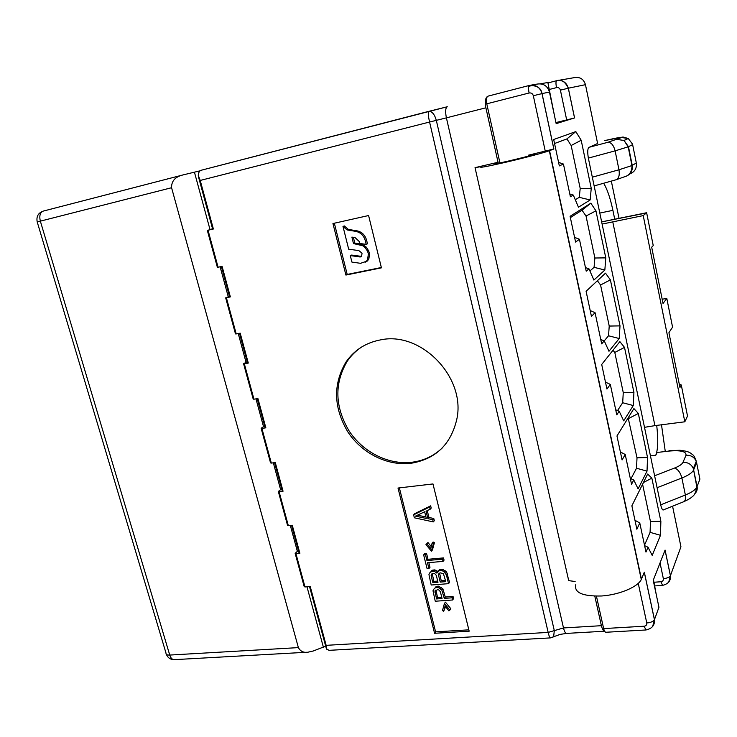 <?xml version="1.0" encoding="UTF-8"?>
<svg xmlns="http://www.w3.org/2000/svg" width="737" height="737" viewBox="0 0 737 737"><rect width="100%" height="100%" fill="white"/><g stroke="black" fill="none" stroke-linecap="round" stroke-linejoin="round"><path stroke-width="1.11" d="M166.396 654.438C167.925 657.948 170.588 659.689 174.365 659.652C172.311 659.698 170.772 658.169 169.74 655.064C167.013 655.156 165.779 654.539 166.037 653.203L37.228 222.003L40.351 221.146C39.116 215.803 40.074 212.459 43.234 211.104L183.154 174.89L198.704 171.141L198.999 172.237M198.704 171.141L199.994 170.855M499.944 162.941L486.77 103.825C485.95 99.375 486.457 96.796 488.299 96.068L529.286 85.464M596.436 596.178L603.649 628.587C604.34 631.167 605.169 632.401 606.136 632.291L606.45 632.226M325.68 646.183L313.299 650.983L307.808 652.227C303.506 652.825 300.364 651.287 298.384 647.611L171.574 187.723C171.399 181.081 175.176 176.834 182.877 174.964M656.308 594.86L653.479 579.678M531.036 85.151L537.098 84.092C543.362 83.152 547.48 85.814 549.461 92.07L542.036 93.59L553.874 148.985L549.544 150.67L641.439 579.144L644.322 572.179L654.465 619.614L658.952 607.27L653.222 580.332L665.078 550.069L670.44 575.671L668.708 582.202M549.461 92.07L556.168 123.632L574.574 117.929L566.689 119.938L560.406 90.144C559.788 88.173 558.489 87.335 556.509 87.629L549.341 89.463M597.615 143.494L589.259 147.262L607.878 142.296L621.613 137.524C622.728 136.741 617.118 137.755 604.791 140.574L604.939 140.537M663.825 509.709L663.383 509.93C662.545 510.317 661.642 508.622 660.674 504.863L588.347 158.105C587.315 151.601 587.619 147.99 589.259 147.262M590.834 203.172L595.947 210.837L605.786 257.876L604.847 270.018L593.893 280.078L588.964 268.812L586.219 271.179L579.429 239.258L575.588 242.068L570.088 216.31L590.834 203.172L582 210.192L586.026 216.024L595.947 210.837M605.51 273.16L610.383 279.867L620.01 325.883L619.209 338.532L608.974 351.273L604.239 340.835L601.687 343.866L595.054 312.681L591.452 316.431L586.09 291.281L605.51 273.16M619.863 341.609L624.506 347.394L633.921 392.416L633.267 405.553L623.705 420.855L619.172 411.209L616.786 414.867L610.31 384.41L606.947 389.035L601.705 364.474L619.863 341.609M633.903 408.565L638.325 413.466L647.537 457.53L647.022 471.127L638.113 488.88L633.774 479.98L631.545 484.255L625.216 454.489L622.083 459.952L616.97 435.963L633.903 408.565M647.639 474.075L651.849 478.138L660.868 521.271L660.472 535.302L652.199 555.385L648.035 547.222L645.971 552.068L639.78 522.975L636.879 529.24L631.876 505.803L647.639 474.075M575.818 131.591L581.189 140.251L591.249 188.35L590.153 199.957L578.462 207.208L573.312 195.084L570.392 196.751L563.437 164.056L559.328 165.899L553.69 139.505L575.818 131.591L566.928 138.906L571.147 145.511L581.189 140.251M571.147 145.511L580.203 188.432L579.282 197.35L575.275 199.709M554.546 143.512L566.928 138.906M586.026 216.024L594.879 258.005L594.068 267.338L589.904 270.976M570.364 217.618L582 210.192M597.375 280.751L600.563 284.989L609.223 326.058L608.532 335.777L604.248 340.853M612.981 350.278L614.796 352.452L623.262 392.628L622.682 402.734L617.542 410.555M628.154 417.87L637.008 457.788L636.528 468.244L630.955 478.783M642.581 484.237L650.458 521.566L650.08 532.354L644.507 545.168M579.282 197.35L590.153 199.957M580.203 188.432L591.249 188.35M569.802 193.988L573.312 195.084M558.572 162.389L563.437 164.056M594.068 267.338L604.847 270.018M594.879 258.005L605.786 257.876M574.574 237.36L579.429 239.258M585.464 267.614L588.964 268.812M608.532 335.777L619.209 338.532M609.223 326.058L620.01 325.883M600.563 284.989L610.383 279.867M590.208 310.572L595.054 312.681M600.766 339.545L604.239 340.835M622.682 402.734L633.267 405.553M623.262 392.628L633.921 392.416M614.796 352.452L624.506 347.394M605.473 382.098L610.31 384.41M615.717 409.818L619.172 411.209M636.528 468.244L647.022 471.127M637.008 457.788L647.537 457.53M628.716 418.469L638.325 413.466M620.388 451.974L625.216 454.489M630.328 478.506L633.774 479.98M650.08 532.354L660.472 535.302M650.458 521.566L660.868 521.271M643.456 482.495L651.849 478.138M634.962 520.276L639.78 522.975M644.608 545.656L648.035 547.222M575.118 581.502L568.715 580.636L475.033 167.649L481.436 166.59C477.769 168.239 485.803 166.811 505.527 162.315C523.795 158.068 544.459 152.596 549.323 150.753L641.282 579.494C637.975 586.928 619.338 594.777 601.724 595.984C582.506 596.445 573.865 592.622 575.8 584.515M475.033 167.649L498.046 162.278L494.923 163.421C486.466 166.415 529.249 156.447 535.642 153.922L528.217 155.24L553.874 148.985M487.682 96.335C485.351 97.735 484.762 101.559 485.895 107.795L498.267 163.273M594.805 596.159L601.392 625.685C602.286 629.131 603.354 630.946 604.589 631.148M328.969 650.347L326.353 648.707L326.15 645.336L548.171 632.41C549.01 635.994 549.756 637.827 550.401 637.901L328.969 650.347M37.218 221.966C36.168 216.586 38.177 212.965 43.234 211.104L182.454 175.074M540.359 83.806L547.858 82.498L554.574 116.142M528.751 86.312L533.339 85.206M555.938 122.554L566.689 119.938M558.185 80.434L574.418 77.615C580.047 76.768 583.722 79.126 585.464 84.681L585.473 84.727M552.814 637.229L553.634 636.704L554.307 630.623L548.171 632.41L429.579 122.029L436.313 120.361C434.683 114.557 432.26 111.536 429.035 111.287L428.87 111.333C427.976 112.549 428.215 116.114 429.579 122.029L200.215 180.445L198.271 175.369C198.52 172.495 199.451 170.8 201.072 170.284L428.833 111.342M200.215 180.445L213.371 228.995L212.652 229.124L198.354 176.373M448.888 610.881L445.056 606.026L443.729 611.24L442.449 610.595L444.429 603.511L449.819 610.089L448.888 610.881M435.963 587.601L438.626 587.758L441.841 590.097L444.282 598.38L452.057 597.808L452.592 599.982L435.254 601.235L433.006 590.77L433.743 589.241L436.986 586.274L438.451 586.155L442.854 588.762L445.286 597.025L453.043 596.454L453.577 598.619L452.592 599.982M440.358 591.682L438.801 589.959L437.603 589.683L434.931 590.991L436.544 598.951L442.062 598.545L440.358 591.682M436.857 573.1L439.28 570.668L442.329 570.779L444.089 571.755L446.392 574.915L448.557 583.658L431.191 585.021L428.934 574.501L429.671 572.953L431.882 571.286L434.563 571.433L436.857 573.1M432.859 582.681L438.008 582.267L436.295 575.376L434.738 573.644L432.803 573.432L431.228 574.676L431.136 575.8L432.859 582.681L433.89 581.364L437.714 581.06M440.192 572.824L438.607 574.068L438.515 575.192L440.229 582.092L445.784 581.65L443.425 573.672L440.192 572.824M423.646 554.887L425.489 554.712L426.953 560.553L442.504 559.18L443.048 561.382L427.497 562.746L428.952 568.568L427.11 568.724L423.646 554.887L424.705 553.625L426.548 553.459L428.004 559.291L443.517 557.909L444.061 560.111L443.048 561.382M432.085 543.233L433.374 543.86L431.403 551.184L425.968 544.56L426.898 543.722L430.767 548.614L432.085 543.233L433.126 541.999L434.425 542.625L432.453 549.931L431.403 551.184M413.623 514.831L429.597 507.01L430.15 509.249L426.041 511.22L427.884 518.655L432.73 519.677L433.282 521.907L414.36 517.789L413.623 514.831L414.71 513.661L430.657 505.849L431.209 508.088L430.15 509.249M415.465 516.149L426.308 518.433L424.641 511.754L415.465 516.149M213.371 228.995L208.037 230.239L218.088 267.227L222.086 266.361L230.359 296.91L226.379 297.72L236.218 333.916L240.198 333.17L248.295 363.065L244.325 363.765L253.952 399.196L257.922 398.56L265.854 427.819L261.893 428.409L271.327 463.094L275.279 462.569L283.045 491.22L279.102 491.699L288.333 525.665L292.267 525.241L299.876 553.303L295.942 553.68L304.989 586.956L310.222 586.523L326.15 645.336M469.174 631.185L432.978 483.942L398.008 488.041L434.581 633.276L469.174 631.185M381.434 267.844L368.592 215.536L332.949 223.532L345.911 275.058L381.434 267.844M380.412 339.914C365.663 342.76 354.147 350.195 345.874 362.208C332.94 384.336 333.539 407.469 347.661 431.606C361.6 453.181 387.33 466.226 411.08 463.269C435.613 459.133 450.851 444.485 456.793 419.325C466.171 377.372 421.076 330.849 380.412 339.914M434.581 633.276L435.595 631.858L468.843 629.84M399.371 487.876L435.595 631.858M361.858 346.878C355.98 350.729 351.079 355.566 347.145 361.388C334.23 383.48 334.819 406.566 348.905 430.638C362.816 452.159 388.482 465.176 412.186 462.219C423.747 460.689 433.725 455.991 442.108 448.124M444.429 603.511L445.434 602.147L450.814 608.707L449.819 610.089M445.544 606.652L443.729 611.24M433.743 589.241L436.986 586.274M429.671 572.953L432.923 569.996L435.595 570.143L437.677 571.543M437.05 572.336L439.28 569.83L442.154 569.213L446.576 571.82L449.552 582.331L448.557 583.658M428.833 562.626L429.993 567.278L428.952 568.568M425.968 544.56L427.948 542.487L431.246 546.651M427.248 510.64L428.943 517.475L433.78 518.489L434.333 520.718L433.282 521.907M334.34 223.219L347.21 274.44L381.351 267.503M350.296 255.638L351.899 262.077L360.55 263.321L366.326 261.34L367.579 259.627L368.399 253.731L367.422 251.004L365.23 247.816L362.788 245.753L353.493 243.578L351.89 237.111L355.041 237.544L359.232 241.515L359.72 243.477L366.215 244.371L365.276 240.584C363.7 235.361 360.43 232.275 355.464 231.307L347.09 229.935L342.991 226.434L348.675 249.189L358.836 250.608L362.042 253.16L361.554 256.577L360.762 256.937L350.296 255.638L351.586 255.066L361.701 256.412M365.101 262.289L367.588 260.751L368.832 259.037L367.579 259.627M353.364 237.314L354.792 243.035L362.374 244.444L366.492 247.263L369.661 253.16L368.832 259.037M366.215 244.371L367.477 243.818L366.547 240.05C364.981 234.836 361.71 231.75 356.763 230.792L348.398 229.428L347.09 229.935M342.991 226.434L344.308 225.937L348.398 229.428M435.926 590.024L437.566 597.596L441.749 597.292M432.241 573.681L433.89 581.364M439.602 573.082L441.242 580.774L445.48 580.434M417.492 515.181L425.94 516.959M345.911 275.058L347.21 274.44M437.428 587.481L438.451 586.155M434.95 588.043L435.972 586.716M452.057 597.808L453.043 596.454M444.282 598.38L445.286 597.025M442.661 591.875L443.674 590.54M441.841 590.097L442.854 588.762M440.376 588.734L441.389 587.398M438.626 587.758L439.648 586.431M436.544 598.951L437.566 597.596M434.839 592.106L435.862 590.77M434.931 590.991L435.558 590.18M436.304 572.4L437.336 571.101M434.563 571.433L435.595 570.143M433.365 571.166L434.397 569.867M431.882 571.286L432.923 569.996M430.869 571.746L431.91 570.447M446.392 574.915L447.396 573.607M445.572 573.119L446.576 571.82M444.089 571.755L445.102 570.456M442.329 570.779L443.352 569.489M441.131 570.512L442.154 569.213M439.28 570.668L440.302 569.369M438.257 571.12L439.28 569.83M431.136 575.8L432.177 574.501M431.228 574.676L431.9 573.837M440.229 582.092L441.242 580.774M438.515 575.192L439.538 573.883M438.607 574.068L439.261 573.239M425.489 554.712L426.548 553.459M442.504 559.18L443.517 557.909M426.953 560.553L428.004 559.291M433.374 543.86L434.425 542.625M426.898 543.722L427.948 542.487M429.597 507.01L430.657 505.849M432.73 519.677L433.78 518.489M427.884 518.655L428.943 517.475M352.111 230.165L350.812 230.681M354.792 243.035L353.493 243.578M362.374 244.444L361.093 244.997M368.482 250.11L367.219 250.672M366.842 261.395L365.58 261.985M360.642 256.356L359.37 256.927M212.551 228.756L208.037 230.239M218.088 267.227L217.369 267.301L207.327 230.386M230.359 296.91L229.631 296.937L221.376 266.518M288.333 525.665L287.55 525.398L278.374 491.662M281.672 488.806L278.328 491.468L279.102 491.699M283.045 491.22L282.262 490.989L274.579 462.661M271.327 463.094L270.553 462.9L261.174 428.409M264.62 425.931L261.138 428.261L261.893 428.409M265.854 427.819L265.09 427.672L257.222 398.671M253.952 399.196L253.206 399.085L243.606 363.811M247.199 361.729L243.578 363.7L244.325 363.765M248.295 363.065L247.549 363.009L239.488 333.299M236.218 333.916L235.481 333.898L225.669 297.822M229.419 296.154L226.379 297.72M299.876 553.303L299.084 552.999L291.576 525.324M298.374 550.382L295.159 553.376L295.942 553.68M304.989 586.956L304.197 586.606L295.215 553.598M201.072 170.284L447.285 106.754C445.461 107.86 445.157 111.554 446.401 117.856L436.313 120.361L554.307 630.623L563.492 627.942L446.401 117.856L485.895 107.795M602.111 224.076L643.226 215.6L646.635 212.763L653.24 245.605L651.683 247.171L663.033 303.478L666.801 298.43L662.176 299.222M644.507 427.331L654.917 425.636L612.76 221.782M654.917 425.636L684.82 421.794L687.52 416.055L687.317 415.069M666.801 298.43L672.568 327.154L668.92 332.709L679.947 387.487L681.274 384.981L679.247 384.014M684.82 421.794L643.226 215.6M646.671 212.947L601.659 221.911M654.613 475.78L674.641 468.004C679.284 466.153 682.057 464.282 682.959 462.375L686.009 455.263C686.442 451.413 680.629 450.031 668.579 451.118L657.137 452.472L655.755 455.254C658.003 449.754 658.325 439.814 656.722 425.406M657.137 452.472L668.579 451.118M603.658 183.246C607.224 189.096 610.31 198.133 612.898 210.349L614.732 219.211M194.43 172.145L210.008 229.539M220.123 266.794L228.23 296.652M238.244 333.539L246.057 362.346M255.979 398.864L263.514 426.659M273.335 462.827L280.613 489.635M290.332 525.453L297.352 551.313M306.988 586.79L323.405 647.27M574.574 117.929L568.347 88.2C566.495 82.304 562.598 79.808 556.675 80.692L547.95 82.94L556.619 80.711M597.643 143.651L585.464 84.681L568.347 88.2M672.568 506.199L680.942 546.762L670.44 575.671M528.217 155.24L528.401 156.078M638.26 583.4L646.773 622.986C646.966 624.847 646.091 625.925 644.138 626.22L603.649 628.587M486.77 103.825L529.102 92.991C531.239 92.669 532.648 93.581 533.33 95.718L545.279 151.26M326.049 646.883L326.675 649.205M171.574 187.723L40.351 221.146L169.74 655.064L298.384 647.611M447.221 106.773L429.109 111.278M556.509 87.629C555.753 83.64 555.799 81.328 556.647 80.701C561.29 79.08 565.178 81.577 568.31 88.2L560.406 90.144M198.271 175.369L199.183 178.722M654.465 619.614L652.632 626.579M644.295 572.244L654.428 619.688C653.304 621.484 650.753 622.581 646.773 622.986M645.962 629.978L644.138 626.22M356.763 230.792L355.464 231.307M366.547 240.05L365.276 240.584M364.06 245.2L362.788 245.753M366.492 247.263L365.23 247.816M368.684 250.442L367.422 251.004M369.661 253.16L368.399 253.731M367.183 261.128L365.921 261.709M361.563 256.568L360.762 256.937M601.392 625.685L563.492 627.942C564.385 631.563 565.436 633.378 566.642 633.396L604.635 631.213M681.274 384.981L687.52 416.055M665.05 550.124L670.412 575.726C669.417 577.274 667.068 578.259 663.355 578.683C663.54 580.415 662.71 581.438 660.896 581.742L654.032 582.248M662.572 585.381L660.896 581.742M660.039 562.93L663.355 578.683M660.674 504.863L685.364 494.997C685.963 498.378 685.465 500.598 683.862 501.667L683.273 501.897M657.1 487.71L681.891 477.972L685.364 494.997C691.582 492.463 695.424 489.829 696.88 487.111L699.91 479.124L699.22 475.687M674.641 468.004C678.068 469.377 680.491 472.693 681.891 477.972C688.128 475.466 691.997 472.896 693.48 470.261L696.576 462.55L699.91 479.124M650.458 455.881L655.755 455.254M619.025 218.345L611.323 181.099M665.225 451.118L661.494 424.798M686.009 455.263C690.882 455.051 694.291 457.087 696.244 461.362L695.581 458.93M682.959 462.375C687.897 462.182 691.361 464.246 693.351 468.594L697.091 486.632C697.58 489.423 696.815 491.791 694.798 493.744M599.807 213.057L612.898 210.349M604.791 140.574L623.023 137.018L628.256 138.501L632.503 144.102M621.613 137.524L628.256 138.501L624.018 140.463L628.468 146.7L632.245 165.383C632.853 170.662 630.715 174.347 625.842 176.429M588.347 158.105L615.119 150.864L628.173 146.838L632.622 144.627L636.188 162.306M607.878 142.296C611.194 142.296 613.608 145.152 615.119 150.864L618.979 169.786L631.95 165.549L636.326 162.997C636.906 168.322 634.714 171.979 629.739 173.96M592.327 177.184L618.979 169.786C619.799 175.111 618.84 178.437 616.095 179.754L626.542 176.06C627.758 175.295 632.06 173.324 631.95 165.549L628.173 146.838L624.018 140.463L617.274 139.468M529.406 85.428C535.79 84.469 540 87.187 542.036 93.59M533.33 95.718L541.99 93.608C541.271 88.145 537.061 85.428 529.369 85.437C528.374 86.137 528.282 88.652 529.102 92.991M174.365 659.652L306.518 652.263M654.428 619.688C654.907 625.188 652.088 628.615 645.99 629.969M645.916 629.978L606.367 632.235M347.145 361.388L345.874 362.208M367.588 260.751L366.326 261.34M309.531 586.578L326.334 648.569M550.401 637.901L560.212 634.382L566.642 633.396M601.65 221.874L646.708 212.707M670.412 575.726C670.928 580.728 668.321 583.944 662.591 585.371M662.535 585.381L654.815 585.933M663.364 509.893L683.862 501.667C688.22 499.686 691.085 497.963 692.458 496.471C694.365 495.448 695.839 492.325 696.88 487.111L693.351 468.594L696.244 461.362C693.563 453.596 692.725 455.273 691.242 453.522C689.731 452.804 689.215 451.339 679.947 450.27L669.021 450.666M594.151 185.917L616.095 179.754M574.538 117.938L568.31 88.2M541.99 93.599L553.837 149.003"/></g></svg>
